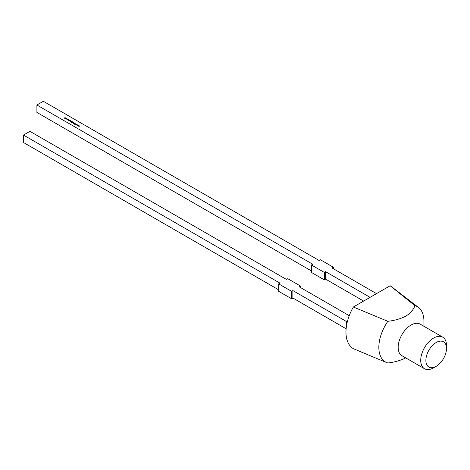 <?xml version="1.0" encoding="UTF-8"?>
<svg xmlns="http://www.w3.org/2000/svg" width="470" height="470" viewBox="0 0 470 470"><rect width="100%" height="100%" fill="white"/><g stroke="black" fill="none" stroke-linecap="round" stroke-linejoin="round"><path stroke-width="0.7" d="M436.189 342.518A14.582 8.419 120 0 0 425.879 360.378A14.582 8.419 120 0 0 436.189 366.33L433.61 367.816A18.224 10.522 -60 0 1 424.498 368.721A18.224 10.522 -60 0 1 421.702 354.116A18.224 10.522 -60 0 1 433.61 338.053A18.224 10.522 -60 0 1 442.722 337.149A18.224 10.522 -60 0 1 446.5 345.497L446.5 348.47A14.582 8.419 120 0 0 436.189 342.518M424.498 368.721L401.944 355.702A18.224 10.522 -60 0 1 399.147 341.097A18.224 10.522 -60 0 1 411.056 325.034A18.224 10.522 -60 0 1 420.168 324.13L442.722 337.149M414.922 305.688A31.895 18.418 -60 0 1 418.517 307.498L391.322 286.553A36.454 21.044 -60 0 0 390.153 285.754L414.922 305.688C413.529 309.648 410.527 313.12 405.904 316.104C400.734 318.772 394.718 320.511 387.856 321.31L353.34 307.01A36.454 21.044 -60 0 0 353.34 348.681L377.163 358.651M405.904 357.776C400.734 360.443 394.718 362.176 387.856 362.981A31.895 18.418 -60 0 1 386.716 362.582A31.895 18.418 -60 0 1 387.856 321.31M78.337 125.202L77.914 125.825L78.132 125.326L77.327 125.484L77.626 125.032L76.763 125.161L77.832 124.908L77.55 125.373L78.337 125.231M74.689 123.698L74.759 123.117L74.331 123.757L74.665 123.169L73.655 123.369L74.759 123.117L74.689 123.551M74.748 123.51L74.665 123.169M72.809 122.006L73.297 122.288L72.174 122.835L73.103 122.3L72.809 122.13M70.524 121.389L71.869 121.466L70.841 122.065L70.341 121.73L70.524 121.266L70.341 121.73M69.425 120.714L68.949 120.543L69.83 120.273L69.425 120.714M69.313 120.508L69.948 120.455M66.764 118.951L65.818 118.716L66.764 118.499L66.764 119.098M376.517 293.632L332.049 267.959L333.342 267.213L320.452 259.775L319.159 260.515L43.346 101.279L36.907 104.998L312.72 264.24L311.428 264.98L311.428 272.424L324.318 279.867L324.318 272.424L311.428 264.98M370.072 297.351L325.604 271.678L324.318 272.424M66.082 118.123L65.418 118.61L64.537 118.117L65.048 117.529L64.649 118.076L65.565 117.829L65.166 118.375L66.082 118.229M64.737 117.817L64.649 118.164M65.277 118.099L65.166 118.463M67.692 119.48L66.705 119.169L67.592 119.433L67.139 118.922L67.662 119.022L67.692 119.48L67.662 119.145M66.834 119.186L66.975 119.515M67.592 119.527L67.568 119.075M68.126 120.114L68.644 119.603L69.061 119.827L69.061 120.279L68.279 120.279M70.459 121.254L70.529 120.678L70.1 121.313L70.435 120.731L69.425 120.925L70.529 120.678L70.459 121.107M70.518 121.096L70.435 120.731M72.057 121.571L72.639 121.912L71.605 122.506L71.023 122.171L71.622 122.388L71.939 122.206L71.446 121.924L72.439 121.918L72.057 121.695M74.107 122.758L73.443 123.246L73.05 123.034L73.537 122.429L73.161 122.987L74.107 122.864M74.912 124.045L75 123.569L75.664 123.886L75.094 123.622L74.983 124.203L74.483 124.198L75 123.569L74.912 123.898M75.664 124.033L75 123.716L75.664 123.886M75.03 123.698L75.082 124.08M74.53 123.951L74.601 124.245M77.145 124.515L76.722 125.138L76.939 124.638L75.57 124.474L76.639 124.221L76.357 124.685L77.145 124.544M79.524 125.884L79.101 126.512L79.318 126.013L78.519 126.171L78.819 125.719L77.95 125.848L79.019 125.596L78.737 126.06L79.524 125.919M390.153 285.754L353.34 307.01M418.517 307.498A31.895 18.418 -60 0 1 423.946 321.31L423.946 326.309M433.61 367.816L436.189 366.33A14.582 8.419 120 0 0 446.5 348.47M347.348 321.709L346.578 321.586L346.578 325.34M346.578 321.586L292.869 290.578L291.582 291.324L278.692 283.886L279.979 283.14L23.5 135.06L29.945 131.341L286.424 279.421L287.716 278.675L300.6 286.113L299.314 286.859L349.245 315.687M346.126 328.765L292.869 298.021L291.582 298.767L278.692 291.324L278.692 283.886M278.692 289.837L23.5 142.504L23.5 135.06M292.869 290.578L292.869 298.021M291.582 291.324L291.582 298.767M300.6 286.113L300.6 287.605M325.604 271.678L325.604 279.121L324.318 279.867M36.907 104.998L36.907 112.442L311.428 270.937M333.342 267.213L333.342 268.705M325.604 279.121L363.627 301.07M64.537 118.27L64.643 117.911M64.649 118.223L65.271 118.146M65.166 118.522L65.765 118.458M65.818 118.863L65.982 118.499M66.675 119.045L66.669 118.704L66.675 119.045M66.076 118.704L66.076 119.045L66.076 118.704M66.076 118.552L66.076 118.898L66.675 118.898L66.076 118.552L66.076 118.998M66.675 118.992L66.669 118.558M67.592 119.586L67.568 119.221L67.592 119.586M67.662 119.169L67.692 119.633M68.967 120.379L68.967 120.026L68.967 120.379M68.362 120.026L68.367 120.373L68.362 120.026M68.362 119.873L68.367 120.22L68.967 120.226L68.967 119.879L68.362 119.873L68.367 120.32M68.967 120.326L68.967 119.879M69.948 120.608L69.395 120.273M70.341 121.883L70.524 121.419M70.853 122.053L71.675 121.472L71.234 121.248L70.618 121.325L70.782 122.053M70.618 121.325L70.853 121.947M73.05 123.181L73.15 122.799M73.161 123.14L73.614 123.169M75.053 123.904L75.082 124.233M76.698 125.126L76.939 124.638M76.246 124.791L76.44 124.35M77.891 125.813L78.132 125.326M77.433 125.478L77.626 125.032M79.078 126.501L79.318 126.013M78.625 126.166L78.819 125.719M386.716 362.582L374.843 357.694"/></g></svg>
